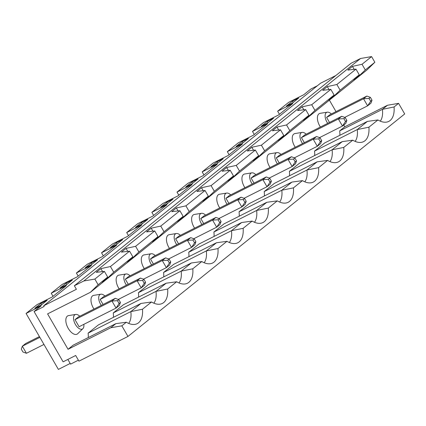 <?xml version="1.0" encoding="UTF-8"?>
<svg xmlns="http://www.w3.org/2000/svg" width="426" height="426" viewBox="0 0 426 426"><rect width="100%" height="100%" fill="white"/><g stroke="black" fill="none" stroke-linecap="round" stroke-linejoin="round"><path stroke-width="0.64" d="M365.29 69.944L374.853 62.26L371.578 56.594L362.02 64.278L365.29 69.944L358.357 76.595L358.026 76.025M329.383 100.147L336.007 111.623M343.745 125.031L344.767 126.799L387.506 105.254L398.576 103.348L404.7 113.955L127.97 336.444L121.841 325.837L110.776 327.743L115.851 323.659L126.341 322.221L121.841 325.837M317.407 85.733L310.81 89.061L303.727 94.748L288.647 102.352L277.645 111.197L279.429 114.285M335.842 75.524L320.453 83.283L43.724 305.767L44.134 306.475L34.075 311.544L63.107 361.828L75.679 355.492L78.948 361.157L127.97 336.444M371.578 56.594L360.561 58.49L351.088 63.266L74.358 285.75L76.403 289.291L43.724 305.767M374.853 62.26L367.105 69.821L90.376 292.305L47.595 313.877L68.038 349.288L110.776 327.743M117.459 300.687L111.958 301.017L75.003 319.649L79.092 326.731L116.048 308.099L111.958 301.017L115.313 298.317L118.801 299.606L117.459 300.687L119.094 303.52L120.436 302.439L118.801 299.606M120.436 302.439L119.402 305.399L116.048 308.099L119.094 303.52M75.003 319.649L78.357 316.949L115.313 298.317M34.075 311.544L41.157 305.857L26.071 313.461L58.373 369.406L70.184 363.453M115.851 323.659L73.118 345.204L68.038 349.288M104.407 271.394L107.682 277.06L98.118 284.744L94.849 279.078L104.407 271.394L96.26 272.347L100.882 268.636L110.446 266.538L113.721 272.203L132.837 256.83L127.321 262.341L131.938 258.63L138.876 251.979L157.993 236.606L152.476 242.117L157.098 238.4L164.031 231.755L183.153 216.381L177.637 221.887L182.253 218.176L189.192 211.525L208.309 196.152L202.792 201.663L207.409 197.952L214.347 191.301L233.469 175.927L227.947 181.439L232.569 177.722L239.503 171.076L258.625 155.703L253.108 161.209L257.725 157.498L264.663 150.847L283.78 135.479L278.263 140.985L282.885 137.273L289.818 130.622L308.941 115.249L303.424 120.76L308.041 117.043L314.979 110.398L334.096 95.025L328.579 100.531L333.196 96.819L340.134 90.168L359.251 74.8L355.982 69.134L336.865 84.502L327.296 86.6L322.679 90.312L330.826 89.359L311.704 104.732L302.14 106.825L297.524 110.536L305.666 109.583L286.549 124.956L276.98 127.049L272.363 130.766L280.51 129.813L261.388 145.181L251.825 147.279L247.208 150.99L255.355 150.037L236.233 165.41L226.669 167.503L222.047 171.215L230.194 170.262L211.078 185.635L201.509 187.728L196.892 191.444L205.039 190.491L185.917 205.859L176.353 207.957L171.737 211.669L179.884 210.716L160.762 226.089L151.198 228.182L146.576 231.893L154.723 230.94L135.606 246.313L126.037 248.406L121.421 252.123L129.568 251.164L110.446 266.538M113.721 272.203L106.782 278.854L102.165 282.566L107.682 277.06M67.862 359.432L70.572 364.123L78.384 360.183M40.875 303.44L47.158 300.271L41.125 305.128L34.836 308.296L40.875 303.44L41.62 304.728M39.868 337.36L22.333 346.2L26.423 353.282L43.958 344.442M98.118 284.744L90.376 292.305M94.849 279.078L83.831 280.974L74.358 285.75M39.421 336.577L25.688 343.5L22.333 346.2L21.3 349.16L22.935 351.993L26.423 353.282M153.855 303.184A24.644 12.705 -116.8 0 0 156.012 291.373L167.663 288.998A27.946 14.404 -116.8 0 1 160.101 304.153A27.946 14.404 -116.8 0 1 151.502 301.991L141.011 303.434L130.851 311.598L142.502 309.223A27.946 14.404 -116.8 0 1 134.941 324.383A27.946 14.404 -116.8 0 1 126.341 322.221M339.841 135.303A24.644 12.705 63.2 0 0 339.687 130.883L382.426 109.338L394.077 106.963L398.576 103.348M394.077 106.963A27.946 14.404 -116.8 0 1 386.515 122.124A27.946 14.404 -116.8 0 1 377.915 119.956L367.425 121.399L324.687 142.944L314.532 151.108A24.644 12.705 63.2 0 1 314.686 155.527M367.425 121.399L357.27 129.563L368.921 127.188L377.915 119.956M368.921 127.188A27.946 14.404 -116.8 0 1 361.36 142.348A27.946 14.404 -116.8 0 1 352.76 140.186L342.27 141.624L299.531 163.169L289.376 171.332A24.644 12.705 63.2 0 1 289.531 175.752M329.953 161.603A24.644 12.705 -116.8 0 0 332.11 149.787L343.761 147.417L352.76 140.186M343.761 147.417A27.946 14.404 -116.8 0 1 336.199 162.572A27.946 14.404 -116.8 0 1 327.599 160.41L317.109 161.848L274.376 183.393L264.216 191.562A24.644 12.705 63.2 0 1 264.37 195.981M317.109 161.848L306.954 170.017L318.605 167.642L327.599 160.41M318.605 167.642A27.946 14.404 -116.8 0 1 311.044 182.797A27.946 14.404 -116.8 0 1 302.444 180.635L291.954 182.078L249.215 203.623L239.061 211.786A24.644 12.705 63.2 0 1 239.215 216.206M279.637 202.057A24.644 12.705 -116.8 0 0 281.799 190.241L293.45 187.866L302.444 180.635M293.45 187.866A27.946 14.404 -116.8 0 1 285.889 203.026A27.946 14.404 -116.8 0 1 277.283 200.864L266.793 202.302L224.06 223.847L213.905 232.01A24.644 12.705 63.2 0 1 214.06 236.43M213.905 232.01L256.638 210.465L268.289 208.096L277.283 200.864M268.289 208.096A27.946 14.404 -116.8 0 1 260.728 223.251A27.946 14.404 -116.8 0 1 252.128 221.089L241.638 222.526L198.905 244.071L188.745 252.24A24.644 12.705 63.2 0 1 188.899 256.66M241.638 222.526L231.483 230.695L243.134 228.32L252.128 221.089M243.134 228.32A27.946 14.404 -116.8 0 1 235.573 243.475A27.946 14.404 -116.8 0 1 226.973 241.313L216.483 242.756L173.744 264.301L163.589 272.464A24.644 12.705 63.2 0 1 163.744 276.884M204.166 262.736A24.644 12.705 -116.8 0 0 206.322 250.919L217.974 248.544L226.973 241.313M217.974 248.544A27.946 14.404 -116.8 0 1 210.412 263.705A27.946 14.404 -116.8 0 1 201.812 261.543L191.322 262.98L148.589 284.525L138.429 292.689A24.644 12.705 63.2 0 1 138.583 297.108M191.322 262.98L181.167 271.144L192.818 268.774L201.812 261.543M192.818 268.774A27.946 14.404 -116.8 0 1 185.257 283.929A27.946 14.404 -116.8 0 1 176.657 281.767L166.167 283.205L123.428 304.75L113.273 312.918A24.644 12.705 63.2 0 1 113.428 317.338M167.663 288.998L176.657 281.767M142.502 309.223L151.502 301.991M360.561 58.49L83.831 280.974M355.982 69.134L347.834 70.088L352.456 66.371L362.02 64.278M26.071 313.461L37.073 304.611L52.158 297.007L66.312 285.628L51.227 293.232L62.228 284.387L77.314 276.783L91.468 265.403L76.387 273.007L87.389 264.163L102.469 256.558L116.628 245.179L101.542 252.783L112.544 243.933L127.63 236.329L141.783 224.949L126.698 232.553L137.704 223.709L152.785 216.104L166.939 204.725L151.858 212.329L162.86 203.484L177.946 195.88L192.099 184.501L177.014 192.105L188.015 183.255L203.101 175.65L217.255 164.271L202.174 171.875L213.176 163.03L228.256 155.426L242.415 144.047L227.33 151.651L238.331 142.806L253.417 135.202L267.571 123.822L252.485 131.426L263.492 122.576L278.572 114.972L292.726 103.593L277.645 111.197M91.436 264.674L97.474 259.823L91.191 262.991L85.152 267.842L91.436 264.674M135.468 227.388L141.751 224.22L147.79 219.369L141.507 222.537L135.468 227.388M185.784 186.939L192.067 183.771L198.106 178.915L191.817 182.083L185.784 186.939M242.383 143.317L248.417 138.466L242.133 141.634L236.095 146.485L242.383 143.317M292.449 101.18L286.41 106.037L292.694 102.868L298.732 98.012L292.449 101.18L293.195 102.469M267.294 121.405L261.255 126.261L267.539 123.093L273.577 118.236L267.294 121.405L268.034 122.693M216.978 161.859L210.939 166.71L217.223 163.541L223.261 158.69L216.978 161.859L217.718 163.147M166.662 202.313L160.623 207.164L166.907 203.995L172.945 199.144L166.662 202.313L167.407 203.596M116.346 242.761L110.307 247.618L116.596 244.449L122.635 239.593L116.346 242.761L117.091 244.05M66.035 283.215L59.997 288.067L66.28 284.898L72.319 280.047L66.035 283.215L66.775 284.504M336.865 84.502L340.134 90.168M358.357 76.595L353.734 80.306L359.251 74.8M79.753 316.246A8.067 4.159 63.2 0 0 75.737 314.431L68.639 315.575A10.267 5.293 63.2 0 0 67.59 327.152A10.267 5.293 63.2 0 0 77.548 333.862A10.267 5.293 63.2 0 0 77.761 333.67L82.905 328.648A8.067 4.159 63.2 0 0 83.837 324.335M88.273 337.562A24.644 12.705 63.2 0 0 88.118 333.143L98.273 324.974L141.011 303.434M339.687 130.883L344.767 126.799M130.068 275.792A8.067 4.159 63.2 0 0 126.053 273.977L118.955 275.121A10.267 5.293 63.2 0 0 119.131 288.849M180.384 235.338A8.067 4.159 63.2 0 0 176.369 233.523L169.266 234.673A10.267 5.293 63.2 0 0 169.441 248.401M230.7 194.89A8.067 4.159 63.2 0 0 226.68 193.074L219.582 194.219A10.267 5.293 63.2 0 0 219.757 207.947M331.327 113.982A8.067 4.159 63.2 0 0 327.312 112.171L320.214 113.316A10.267 5.293 63.2 0 0 320.389 127.044M306.172 134.211A8.067 4.159 63.2 0 0 302.151 132.395L295.053 133.54A10.267 5.293 63.2 0 0 295.229 147.268M281.016 154.436A8.067 4.159 63.2 0 0 276.996 152.62L269.898 153.765A10.267 5.293 63.2 0 0 270.073 167.498M255.856 174.66A8.067 4.159 63.2 0 0 251.841 172.844L244.742 173.994A10.267 5.293 63.2 0 0 244.918 187.722M205.54 215.114A8.067 4.159 63.2 0 0 201.525 213.298L194.426 214.443A10.267 5.293 63.2 0 0 194.602 228.171M155.229 255.568A8.067 4.159 63.2 0 0 151.209 253.752L144.11 254.897A10.267 5.293 63.2 0 0 144.286 268.625M104.913 296.017A8.067 4.159 63.2 0 0 100.893 294.201L93.795 295.351A10.267 5.293 63.2 0 0 93.97 309.079M106.782 278.854L106.452 278.284M102.597 271.607L100.882 268.636M154.723 230.94L157.993 236.606M51.227 293.232L53.01 296.32M143.956 279.381L142.614 280.457L144.249 283.29L145.591 282.214L143.956 279.381L140.468 278.093L103.513 296.725L100.158 299.419L103.081 304.483M145.591 282.214L144.558 285.175L141.203 287.87L137.113 280.793L100.158 299.419M131.938 258.63L131.607 258.06M127.752 251.377L126.037 248.406M135.606 246.313L138.876 251.979M129.568 251.164L132.837 256.83M100.893 294.201A8.067 4.159 63.2 0 0 101.303 305.383M88.118 333.143L130.851 311.598A24.644 12.705 -116.8 0 1 128.695 323.414M75.737 314.431A8.067 4.159 63.2 0 0 74.917 323.52A8.067 4.159 63.2 0 0 82.74 328.797A8.067 4.159 63.2 0 0 82.905 328.648M166.167 283.205L156.012 291.373L113.273 312.918M205.039 190.491L208.309 196.152M157.098 238.4L156.768 237.83M152.913 231.153L151.198 228.182M125.319 279.195L128.668 276.501L165.629 257.868L162.274 260.563L125.319 279.195L128.242 284.259M101.542 252.783L103.326 255.872M170.746 261.985L169.718 264.951L166.364 267.645L169.404 263.066L170.746 261.985L169.111 259.157L165.629 257.868M194.272 238.927L192.93 240.008L194.565 242.841L195.907 241.76L194.272 238.927L190.784 237.639L153.829 256.271L150.474 258.971L153.397 264.035M195.907 241.76L194.874 244.721L191.519 247.421L187.429 240.339L150.474 258.971M182.253 218.176L181.923 217.606M178.068 210.929L176.353 207.957M185.917 205.859L189.192 211.525M179.884 210.716L183.153 216.381M160.762 226.089L164.031 231.755M151.209 253.752A8.067 4.159 63.2 0 0 151.613 264.929M138.429 292.689L181.167 271.144A24.644 12.705 -116.8 0 1 179.011 282.96M126.053 273.977A8.067 4.159 63.2 0 0 126.458 285.159M216.483 242.756L206.322 250.919L163.589 272.464M91.191 262.991L91.931 264.274M76.387 273.007L78.171 276.096M143.455 279.195L166.364 267.645L162.274 260.563L167.769 260.233L169.404 263.066M169.111 259.157L167.769 260.233M168.611 258.971L191.519 247.421L194.565 242.841M192.93 240.008L187.429 240.339L190.784 237.639M193.766 238.741L216.674 227.196L212.585 220.114L175.629 238.741L178.984 236.047L215.939 217.414L219.427 218.703L218.085 219.779L219.72 222.612L221.062 221.536L219.427 218.703M178.553 243.805L175.629 238.741M221.062 221.536L220.029 224.497L216.674 227.196L219.72 222.612M215.939 217.414L212.585 220.114L218.085 219.779M201.525 213.298A8.067 4.159 63.2 0 0 201.929 224.481M255.355 150.037L258.625 155.703M177.014 192.105L178.798 195.193M236.233 165.41L239.503 171.076M266.793 202.302L256.638 210.465A24.644 12.705 -116.8 0 1 254.482 222.281M232.569 177.722L232.239 177.152M228.384 170.475L226.669 167.503M244.082 198.292L266.99 186.742L262.901 179.66L268.401 179.33L270.036 182.163L271.378 181.082L270.345 184.043L266.99 186.742L270.036 182.163M239.061 211.786L281.799 190.241L291.954 182.078M251.841 172.844A8.067 4.159 63.2 0 0 252.245 184.027M254.024 183.127L251.1 178.063L254.455 175.368L291.416 156.736L288.061 159.436L251.1 178.063M257.725 157.498L257.395 156.928M253.539 150.25L251.825 147.279M261.388 145.181L264.663 150.847M282.885 137.273L282.555 136.703M278.7 130.021L276.98 127.049M286.549 124.956L289.818 130.622M191.817 182.083L192.563 183.372M228.868 203.356L225.945 198.292L229.3 195.593L266.255 176.96L262.901 179.66L225.945 198.292M226.68 193.074A8.067 4.159 63.2 0 0 227.085 204.251M342.27 141.624L332.11 149.787L289.376 171.332M308.041 117.043L307.71 116.474M303.855 109.796L302.14 106.825M311.704 104.732L314.979 110.398M294.398 157.838L317.306 146.288L313.216 139.206L318.717 138.876L320.352 141.709L321.694 140.633L320.059 137.8L318.717 138.876M321.694 140.633L320.661 143.594L317.306 146.288L320.352 141.709M304.798 181.827A24.644 12.705 -116.8 0 0 306.954 170.017L264.216 191.562M305.666 109.583L308.941 115.249M227.33 151.651L229.113 154.739M280.51 129.813L283.78 135.479M202.174 171.875L203.958 174.964M242.133 141.634L242.879 142.918M276.996 152.62A8.067 4.159 63.2 0 0 277.401 163.802M188.745 252.24L231.483 230.695A24.644 12.705 -116.8 0 1 229.326 242.506M203.713 223.581L200.79 218.517L204.145 215.822L241.1 197.19L237.745 199.885L200.79 218.517M207.409 197.952L207.084 197.382M203.223 190.699L201.509 187.728M211.078 185.635L214.347 191.301M141.507 222.537L142.247 223.826M271.378 181.082L269.743 178.249L268.401 179.33M126.698 232.553L128.482 235.642M230.194 170.262L233.469 175.927M142.614 280.457L137.113 280.793L140.468 278.093M118.295 299.419L141.203 287.87L144.249 283.29M355.114 141.379A24.644 12.705 -116.8 0 0 357.27 129.563L314.532 151.108M354.171 69.342L352.456 66.371M387.506 105.254L382.426 109.338A24.644 12.705 -116.8 0 1 380.269 121.149M327.312 112.171A8.067 4.159 63.2 0 0 327.716 123.348M329.5 122.448L326.577 117.384L329.926 114.69L366.887 96.058L370.37 97.346L369.028 98.422L370.668 101.255L372.005 100.179L370.37 97.346M176.369 233.523A8.067 4.159 63.2 0 0 176.774 244.705M243.241 199.554L244.881 202.387L246.223 201.312L244.583 198.479L243.241 199.554L237.745 199.885L241.835 206.967L244.881 202.387M218.927 218.517L241.835 206.967L245.19 204.272L246.223 201.312M244.583 198.479L241.1 197.19M316.571 136.512L313.216 139.206L276.261 157.838L279.616 155.144L316.571 136.512L320.059 137.8M279.184 162.902L276.261 157.838M151.858 212.329L153.642 215.418M330.826 89.359L334.096 95.025M252.485 131.426L254.269 134.515M302.151 132.395A8.067 4.159 63.2 0 0 302.561 143.573M304.34 142.678L301.416 137.614L304.771 134.914L341.727 116.282L345.214 117.571L343.873 118.652L345.507 121.485L346.849 120.404L345.214 117.571M333.196 96.819L332.866 96.249M329.01 89.572L327.296 86.6M346.849 120.404L345.816 123.364L342.461 126.064L345.507 121.485M319.553 137.614L342.461 126.064L338.372 118.982L343.873 118.652M301.416 137.614L338.372 118.982L341.727 116.282M372.005 100.179L370.977 103.14L367.622 105.84L370.668 101.255M344.714 117.384L367.622 105.84L363.532 98.757L369.028 98.422M326.577 117.384L363.532 98.757L366.887 96.058M293.557 159.1L295.191 161.933L296.533 160.858L294.898 158.025L293.557 159.1L288.061 159.436L292.145 166.518L295.191 161.933M269.237 178.063L292.145 166.518L295.5 163.818L296.533 160.858M294.898 158.025L291.416 156.736M269.743 178.249L266.255 176.96"/></g></svg>
